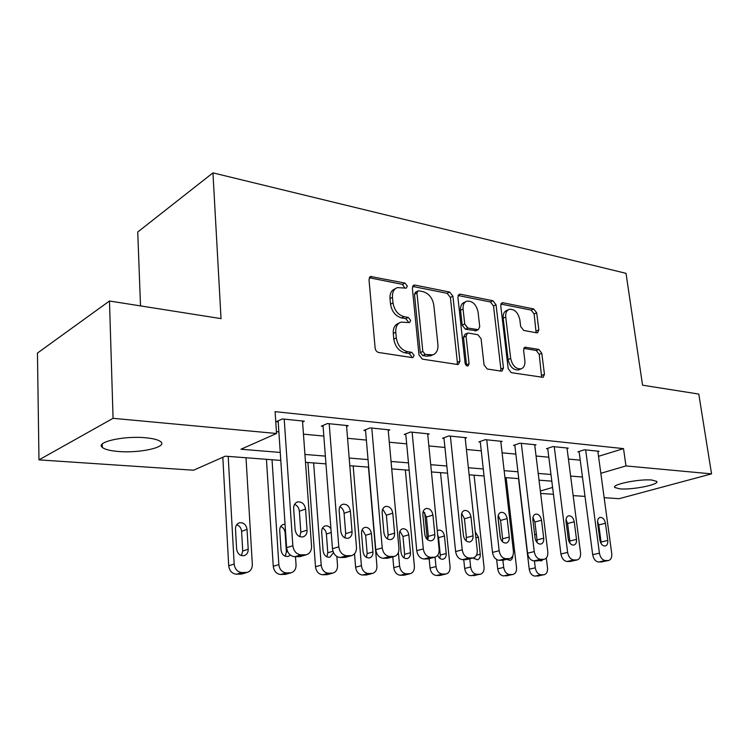 <?xml version="1.0" encoding="UTF-8"?>
<svg xmlns="http://www.w3.org/2000/svg" width="749" height="749" viewBox="0 0 749 749"><rect width="100%" height="100%" fill="white"/><g stroke="black" fill="none" stroke-linecap="round" stroke-linejoin="round"><path stroke-width="1.12" d="M407.325 286.062L404.937 283.075L370.549 276.493L368.995 279.536L375.137 348.135C375.539 350.513 376.738 351.974 378.713 352.498L412.212 357.591L412.942 357.545L414.103 355.279L411.688 352.302L407.447 351.637C401.342 349.961 397.625 345.383 396.315 337.911L395.781 332.228C395.5 327.013 397.213 323.643 400.921 322.126L409.581 322.585L410.686 320.403L408.289 317.417L404.067 316.658C397.991 314.861 394.311 310.283 393.01 302.905L392.476 297.316C392.204 292.316 393.834 289.077 397.363 287.597L406.276 288.159L407.325 286.062M404.825 288.084L402.466 284.386L369.248 277.757M411.491 357.488L411.576 356.44L409.16 353.472L404.919 352.816L407.447 351.637M408.139 322.519L408.186 321.639L405.789 318.662L401.567 317.913L404.067 316.658M619.929 488.872L614.798 487.524C611.072 484.537 639.403 478.742 651.873 480.043L656.714 481.382C660.028 484.481 632.306 490.052 619.929 488.872M118.557 451.488C110.281 450.823 104.879 449.475 102.341 447.434C95.048 442.191 123.566 435.637 145.362 437.753C153.386 438.483 158.535 439.832 160.82 441.798C167.514 447.162 139.941 453.351 118.557 451.488M536.724 332.828L537.567 332.79L538.849 329.906L536.687 312.82L533.719 308.944L502.991 302.774L502.045 302.821L500.735 305.686L508.206 368.705L511.324 372.665L543.1 377.337L544.457 374.303L541.799 353.285L538.812 349.409L524.918 347.208L523.57 350.186L524.862 360.718C525.208 365.006 523.972 367.712 521.126 368.845C515.883 369.201 512.4 365.718 510.678 358.425L505.734 317.042C505.406 312.988 506.577 310.414 509.236 309.318C514.526 308.934 518.055 312.408 519.843 319.739L520.667 326.517L523.701 330.44L536.724 332.828M280.781 460.42L225.299 456.169L193.56 470.213L38.976 459.877L37.45 353.069L109.476 301.004L221.039 318.625L212.95 172.869L626.024 273.338L642.558 385.192L698.789 394.068L711.55 473.874L619.151 498.684L604.143 497.682M109.476 301.004L113.071 418.317L276.54 433.493L240.963 449.241L280.248 452.443M598.526 456.31L623.524 448.623L275.098 411.641L276.54 433.493M623.524 448.623L625.967 465.934L711.55 473.874M452.902 296.192L449.653 292.054L415.002 285.097L413.832 285.154L412.353 288.14L418.972 354.914L422.389 359.146L457.433 364.473L458.379 364.407L459.933 361.243L452.902 296.192L450.392 297.437L447.153 293.318L412.568 286.408M460.335 294.198L492.936 300.752L496.035 304.749L503.468 367.974L502.017 371.064L501.165 371.12L487.253 369.004L484.06 364.969L481.092 338.782L477.899 334.728L468.5 333.08L467.516 333.136L466.056 336.189L469.089 363.733L468.013 365.943C466.524 366.055 465.55 365.119 465.082 363.115L457.892 297.184L459.277 294.254L460.335 294.198L458.163 295.275M276.418 431.621L278.881 431.845M303.467 434.158L323.83 436.077M347.564 438.305L366.364 440.075M389.302 442.228L406.67 443.857M428.859 445.945L444.925 447.453M466.412 449.475L481.279 450.87M502.102 452.827L515.864 454.119M536.059 456.019L548.811 457.218M568.425 459.062L580.232 460.167M302.587 421.949L304.319 421.181L282.354 418.934L276.362 421.668L278.207 421.856M346.581 426.35L348.229 425.666L327.453 423.541L321.34 426.172L323.081 426.34M388.235 430.525L389.789 429.907L370.118 427.894L363.892 430.432L365.549 430.591M427.726 434.486L429.186 433.933L410.536 432.023L404.226 434.467L405.799 434.617M465.204 438.249L466.599 437.753L448.876 435.946L442.509 438.296L443.998 438.446M500.838 441.844L502.158 441.386L485.305 439.663L478.883 441.938L480.306 442.079M534.749 445.262L536.003 444.84L519.965 443.202L513.496 445.402L514.853 445.533M567.059 448.52L568.257 448.136L552.968 446.573L546.47 448.698L547.762 448.829M597.889 451.628L599.022 451.273L584.435 449.784L577.928 451.844L579.155 451.965M212.95 172.869L137.732 232.012L140.512 305.91M38.976 459.877L113.071 418.317M585.006 496.4L573.154 495.604M553.445 494.293L540.638 493.432M551.807 481.158L539.018 480.175M518.757 478.63L504.948 477.572M484.051 475.971L469.136 474.829M447.565 473.181L431.443 471.945M409.169 470.241L391.718 468.902M368.686 467.142L349.802 465.7M325.955 463.874L305.489 462.311M540.347 491.035L552.593 487.449M600.829 473.302L625.967 465.934M304.927 454.446L325.366 456.113M349.174 458.051L368.04 459.586M391.044 461.459L408.467 462.873M430.722 464.689L446.835 466M468.378 467.751L483.274 468.968M504.152 470.662L517.943 471.786M538.194 473.434L550.964 474.473M570.626 476.074L582.46 477.038M395.603 288.534L394.892 288.908C391.362 290.397 389.733 293.627 390.004 298.617L392.476 297.316M401.567 317.913C395.5 316.125 391.821 311.556 390.529 304.197L390.004 298.617M399.273 322.941L398.421 323.371C394.714 324.888 393 328.249 393.272 333.455L395.781 332.228M404.919 352.816C398.814 351.141 395.116 346.581 393.805 339.128L393.272 333.455M457.059 364.417L457.367 362.357L450.392 297.437M418.813 290.846L418.008 290.893L416.968 292.99L422.82 351.44L425.198 354.399L432.828 354.857C436.555 353.359 438.249 349.98 437.912 344.709L433.821 305.161C432.529 298.027 428.971 293.542 423.148 291.707L418.813 290.846M417.652 291.08L415.517 292.185L414.487 294.273L416.968 292.99M431.63 355.401L427.033 356.224L422.661 355.55L420.283 352.61L414.487 294.273M458.07 295.499L490.408 301.95L492.936 300.752M500.613 371.036L500.884 369.032L493.507 305.948L490.408 301.95M467.133 333.314L464.979 334.297L463.509 337.34L466.524 364.829L469.089 363.733M466.505 365.624L466.524 364.829M478.049 311.921C476.214 304.3 472.469 300.714 466.796 301.182C464.024 302.334 462.779 304.955 463.079 309.065L464.717 323.971L467.938 328.062L478.302 329.682L479.725 326.686L478.049 311.921M465.7 301.725L464.277 302.409C461.506 303.56 460.261 306.182 460.551 310.273L463.079 309.065M476.13 330.674L465.401 329.232L462.18 325.15L460.551 310.273M508.318 309.74L506.699 310.489C504.04 311.584 502.869 314.149 503.188 318.203L505.734 317.042M519.272 369.594L518.533 369.894C513.299 370.249 509.816 366.785 508.094 359.501L503.188 318.203M541.63 377.271L539.224 354.343L536.237 350.485L523.766 348.351M536.125 332.725L534.14 313.962L531.172 310.095L500.884 304.047M222.818 457.264L228.707 565.776C229.428 570.869 232.021 573.687 236.459 574.221L242.096 573.921M246.009 457.761L252.329 564.297C252.338 568.51 250.625 571.215 247.189 572.405L241.955 572.573C237.499 572.03 234.896 569.203 234.165 564.072L228.202 456.394M241.393 555.589L242.732 551.039L241.599 531.303C241.197 527.942 239.558 525.751 236.665 524.74M248.209 549.26L247.048 529.412C246.149 524.562 243.594 522.353 239.39 522.793C236.787 523.738 235.495 525.817 235.495 529.028L236.618 549.008C237.489 553.839 240.008 556.048 244.174 555.646C246.87 554.7 248.219 552.565 248.209 549.26L242.732 551.039M302.512 420.994L311.547 546.18C311.621 550.655 309.899 553.511 306.378 554.737L300.995 554.859C296.389 554.232 293.674 551.189 292.84 545.731L284.208 419.122M278.141 420.854L286.614 547.678L292.84 545.731M307.071 530.161C307.127 533.672 305.779 535.919 303.017 536.893C298.729 537.267 296.108 534.889 295.134 529.749L293.664 508.505C293.617 505.088 294.919 502.907 297.578 501.942C301.903 501.53 304.562 503.908 305.564 509.067L307.071 530.161L300.826 532.183L299.759 536.659M294.582 504.32C297.362 505.556 298.954 507.85 299.357 511.221L300.826 532.183M300.536 556.488L294.732 556.741C290.144 556.123 287.438 553.099 286.614 547.678M266.438 459.324L273.254 566.281C273.994 571.244 276.475 573.987 280.697 574.502L285.856 574.268M295.499 556.76L296.052 564.84C296.098 568.978 294.488 571.618 291.202 572.751L286.315 572.901C282.083 572.376 279.592 569.615 278.843 564.624L272.037 459.746M285.247 556.245L286.39 551.929L285.107 532.708C284.742 529.618 283.281 527.521 280.725 526.425M285.051 524.272L283.412 524.412C280.922 525.311 279.695 527.343 279.723 530.498L281.006 549.963C281.867 554.625 284.255 556.788 288.178 556.432L290.387 555.112M307.923 462.498L315.498 566.768C316.247 571.599 318.634 574.268 322.641 574.773L327.21 574.633L332.949 573.079C336.086 571.993 337.612 569.418 337.527 565.355L336.835 556.479M332.949 573.079L328.371 573.21C324.345 572.695 321.958 570.008 321.199 565.149L313.644 462.929M326.864 556.844L327.809 552.762L326.395 534.028C326.058 531.2 324.766 529.206 322.51 528.045M330.918 528.719C329.345 526.416 327.425 525.489 325.169 525.948C322.782 526.809 321.621 528.794 321.677 531.902L323.091 550.861C323.942 555.384 326.218 557.481 329.916 557.181L333.483 552.593M354.52 553.82L355.606 567.218C356.374 571.927 358.668 574.53 362.479 575.026L366.767 574.904L372.59 573.388C375.595 572.348 377.037 569.839 376.916 565.841L368.452 467.123M372.59 573.388L368.293 573.509C364.473 573.004 362.17 570.392 361.402 565.654L353.182 465.962M366.401 557.387L367.169 553.567L365.643 535.292L362.198 529.609M372.965 551.938L371.401 533.56C370.54 529.169 368.349 527.127 364.829 527.408C362.535 528.232 361.43 530.17 361.524 533.232L363.059 551.723C363.902 556.095 366.074 558.155 369.566 557.893C371.925 557.059 373.058 555.075 372.965 551.938L367.169 553.567M346.515 425.488L356.458 547.276C356.58 551.657 354.97 554.438 351.618 555.608L346.609 555.711C342.256 555.103 339.653 552.144 338.801 546.845L329.204 423.719M323.016 425.451L332.453 548.727L338.801 546.845M352.058 531.696C352.152 535.142 350.888 537.333 348.248 538.259C344.231 538.587 341.741 536.265 340.786 531.313L339.157 510.649C339.072 507.307 340.299 505.172 342.845 504.255C346.89 503.899 349.409 506.212 350.392 511.183L352.058 531.696L345.701 533.653L344.84 537.838M339.896 506.736C342.312 508.037 343.707 510.209 344.081 513.271L345.701 533.653M345.523 557.34L340.224 557.537C335.88 556.938 333.296 553.998 332.453 548.727M388.169 429.739L398.927 548.296C399.077 552.603 397.56 555.318 394.377 556.432L389.695 556.516C385.576 555.927 383.085 553.052 382.224 547.894L371.776 428.063M365.484 429.786L375.764 549.719L382.224 547.894M394.583 533.148C394.714 536.537 393.515 538.671 391.006 539.552C387.233 539.832 384.874 537.576 383.919 532.782L382.159 512.691C382.037 509.395 383.198 507.307 385.623 506.436C389.433 506.137 391.821 508.384 392.785 513.187L394.583 533.148L388.132 535.048L387.467 538.924M382.72 509.048L386.372 515.209L388.132 535.048M394.377 556.432L387.879 558.192L383.207 558.286C379.097 557.705 376.616 554.85 375.764 549.719M427.651 433.774L439.12 549.27C439.307 553.492 437.884 556.142 434.841 557.2L430.469 557.275C426.565 556.704 424.168 553.914 423.297 548.895L412.109 432.182M405.733 433.886L416.762 550.665L423.297 548.895M434.851 534.524C435 537.848 433.877 539.926 431.48 540.778C427.932 541.012 425.685 538.812 424.749 534.177L422.857 514.61C422.717 511.38 423.803 509.339 426.125 508.505C429.701 508.253 431.976 510.444 432.931 515.087L434.851 534.524L428.316 536.359L427.819 539.926M423.269 511.277L426.434 517.035L428.316 536.359M434.841 557.2L428.269 558.913L423.906 558.988C420.002 558.426 417.624 555.646 416.762 550.665M392.785 556.863L393.749 567.648C394.526 572.245 396.727 574.783 400.359 575.26L404.394 575.157L410.293 573.678C413.167 572.685 414.534 570.232 414.375 566.31L405.349 469.951M410.293 573.678L406.248 573.781C402.616 573.294 400.397 570.747 399.62 566.122L398.384 552.556M404.011 557.893L404.619 554.326L402.981 536.49L399.938 531.125M410.48 552.743L408.814 534.814C407.962 530.554 405.864 528.551 402.541 528.803C400.341 529.59 399.301 531.481 399.414 534.496L401.052 552.537C401.895 556.779 403.964 558.782 407.269 558.557C409.534 557.771 410.602 555.824 410.48 552.743L404.619 554.326M465.138 437.603L477.225 550.197C477.45 554.335 476.111 556.919 473.209 557.939L469.108 557.996C465.401 557.443 463.107 554.719 462.227 549.832L450.374 436.096M443.932 437.772L455.617 551.554L462.227 549.832M473.022 535.825C473.199 539.093 472.142 541.124 469.857 541.93C466.505 542.136 464.361 539.992 463.434 535.498L461.44 516.436C461.272 513.262 462.302 511.267 464.511 510.472C467.891 510.256 470.054 512.391 470.999 516.894L473.022 535.825L466.43 537.613L466.093 540.844M461.721 513.421L464.446 518.776L466.43 537.613M473.209 557.939L466.58 559.597L462.479 559.662C458.772 559.119 456.487 556.413 455.617 551.554M424.683 512.616L427.286 539.486M429.149 558.688L430.057 568.06C430.844 572.545 432.959 575.026 436.433 575.494L440.234 575.401L446.189 573.959C448.941 573.004 450.233 570.607 450.046 566.75L440.524 472.638M446.189 573.959L442.378 574.052C438.905 573.575 436.779 571.084 435.984 566.581L435.066 557.144M439.832 558.342L440.281 555.046L438.558 537.632L437.678 534.73M437.678 555.271C438.951 558.211 440.787 559.522 443.165 559.194C445.337 558.436 446.348 556.544 446.207 553.502L444.447 536.003C443.605 531.874 441.601 529.918 438.446 530.123L437.276 530.695M462.18 325.15L464.717 323.971L467.685 328.174M500.763 441.236L513.402 551.077C513.664 555.14 512.4 557.659 509.629 558.632L505.772 558.679C502.251 558.145 500.042 555.496 499.152 550.73L486.728 439.803M480.231 441.461L492.505 552.397L499.152 550.73M509.264 537.07C509.47 540.263 508.477 542.257 506.287 543.034C503.122 543.194 501.081 541.106 500.163 536.752L498.066 518.177C497.879 515.05 498.843 513.102 500.969 512.344C504.152 512.157 506.221 514.245 507.148 518.598L509.264 537.07L502.626 538.793L502.42 541.667M498.225 515.499L500.547 520.433L502.626 538.793M509.629 558.632L502.954 560.243L499.096 560.299C495.576 559.765 493.376 557.134 492.505 552.397M463.753 559.69L464.67 568.454C465.457 572.835 467.498 575.251 470.812 575.709L480.409 574.221C483.049 573.303 484.266 570.953 484.051 567.171L474.08 475.212M480.409 574.221L476.813 574.305C473.499 573.837 471.439 571.412 470.644 567.002L469.782 558.791M473.977 558.745L474.276 557.528M473.218 557.93L477.394 559.803C479.472 559.072 480.427 557.219 480.268 554.232L478.424 537.136L475.25 531.809M496.653 559.559L497.692 568.828C498.478 573.107 500.454 575.475 503.618 575.915L513.056 574.474C515.593 573.594 516.735 571.29 516.51 567.573L506.137 477.656M513.056 574.474L509.657 574.549C506.493 574.09 504.508 571.721 503.702 567.414L502.897 560.252M500.398 538.007L498.019 516.941M506.783 559.316L510.05 560.383C511.839 559.803 512.756 558.239 512.822 555.683M518.542 478.611L529.234 569.193C530.03 573.369 531.94 575.681 534.964 576.121L544.251 574.708C546.676 573.865 547.772 571.609 547.519 567.957L546.302 558.024M544.251 574.708L541.031 574.773C537.997 574.333 536.087 572.011 535.282 567.808L534.458 560.917M535.825 540.638L535.104 538.241M538.98 560.524L541.255 560.935L543.091 559.559M536.312 533.831L534.73 535.179M534.683 444.7L547.8 551.91C548.081 555.889 546.901 558.351 544.251 559.288L540.619 559.334C537.258 558.81 535.132 556.226 534.243 551.582L521.313 443.342M514.778 444.962L527.558 553.202L534.243 551.582M543.718 538.241C543.943 541.387 543.006 543.325 540.918 544.074C537.922 544.214 535.966 542.173 535.067 537.951L532.885 519.815C532.67 516.754 533.578 514.844 535.61 514.114C538.634 513.964 540.6 515.995 541.527 520.227L543.718 538.241L537.052 539.926L536.958 542.407M532.942 517.522L534.889 522.006L537.052 539.926M544.251 559.288L537.539 560.861L533.906 560.907C530.554 560.392 528.438 557.818 527.558 553.202M566.993 448.005L580.531 552.696C580.84 556.61 579.726 559.016 577.198 559.915L573.771 559.952C570.569 559.437 568.519 556.919 567.63 552.388L554.251 446.704M547.697 448.295L560.917 553.97L567.63 552.388M576.515 539.364C576.758 542.445 575.887 544.345 573.884 545.066C571.038 545.178 569.174 543.184 568.276 539.083L566.029 521.388C565.795 518.374 566.647 516.51 568.594 515.808C571.459 515.677 573.341 517.671 574.249 521.772L576.515 539.364L569.82 541.003L569.82 543.053M566.001 519.506L567.592 523.504L569.82 541.003M577.198 559.915L570.457 561.441L567.04 561.488C563.838 560.982 561.797 558.473 560.917 553.97M597.824 451.151L611.727 553.455C612.055 557.293 611.015 559.643 608.591 560.505L605.351 560.542C602.299 560.046 600.324 557.584 599.425 553.155L585.662 449.906M579.089 451.478L592.693 554.691L599.425 553.155M607.776 540.432C608.038 543.465 607.205 545.319 605.295 546.002C602.599 546.096 600.801 544.149 599.912 540.16L597.599 522.877C597.356 519.918 598.161 518.093 600.024 517.419C602.739 517.316 604.546 519.254 605.445 523.251L607.776 540.432L601.072 542.023L601.129 543.596M597.533 521.473L598.779 524.927L601.072 542.023M608.591 560.505L598.601 562.031C595.549 561.544 593.582 559.1 592.693 554.691M402.466 284.386L404.937 283.075M409.16 353.472L411.688 352.302M405.789 318.662L408.289 317.417M390.529 304.197L393.01 302.905M393.805 339.128L396.315 337.911M369.407 277.785L371.85 276.418M457.367 362.357L459.933 361.243M412.587 286.361L415.002 285.097M447.153 293.318L449.653 292.054M420.283 352.61L422.82 351.44M422.661 355.55L425.198 354.399M427.033 356.224L429.58 355.082M493.507 305.948L496.035 304.749M500.884 369.032L503.468 367.974M463.509 337.34L466.056 336.189M465.401 329.232L467.938 328.062M474.8 330.899L477.338 329.738M508.094 359.501L510.678 358.425M524.01 347.901L525.761 347.162M536.237 350.485L538.812 349.409M539.224 354.343L541.799 353.285M541.864 375.324L544.457 374.303M501.044 303.691L502.991 302.774M531.172 310.095L533.719 308.944M534.14 313.962L536.687 312.82M536.284 331.011L538.849 329.906M234.165 564.072L228.707 565.776M241.955 572.573L236.459 574.221M245.597 572.601L240.092 574.249M241.599 531.303L247.048 529.412M298.467 556.807L304.74 554.934M294.732 556.741L300.995 554.859M305.564 509.067L299.357 511.221M278.843 564.624L273.254 566.281M286.315 572.901L280.697 574.502M289.76 572.929L284.133 574.53M286.39 551.929L287.607 551.545M285.107 532.708L285.603 532.539M321.199 565.149L315.498 566.768M328.371 573.21L322.641 574.773M331.638 573.238L325.899 574.792M327.809 552.762L332.949 551.255M326.395 534.028L331.208 532.52M361.402 565.654L355.606 567.218M368.293 573.509L362.479 575.026M371.401 573.528L365.578 575.045M365.643 535.292L371.401 533.56M343.744 557.593L350.139 555.777M340.224 557.537L346.609 555.711M350.392 511.183L344.081 513.271M386.55 558.342L393.038 556.582M383.207 558.286L389.695 556.516M392.785 513.187L386.372 515.209M427.061 559.044L433.634 557.34M423.906 558.988L430.469 557.275M432.931 515.087L426.434 517.035M399.62 566.122L393.749 567.648M406.248 573.781L400.359 575.26M409.207 573.809L403.308 575.279M402.981 536.49L408.814 534.814M465.475 559.718L472.113 558.052M462.479 559.662L469.108 557.996M470.999 516.894L464.446 518.776M435.984 566.581L430.057 568.06M442.378 574.052L436.433 575.494M445.196 574.071L439.242 575.513M440.281 555.046L446.207 553.502M438.558 537.632L444.447 536.003M501.952 560.355L508.627 558.735M499.096 560.299L505.772 558.679M507.148 518.598L500.547 520.433M470.644 567.002L464.67 568.454M476.813 574.305L470.812 575.709M479.491 574.324L473.49 575.728M476.43 555.206L480.268 554.232M475.896 537.81L478.424 537.136M503.702 567.414L497.692 568.828M509.657 574.549L503.618 575.915M512.222 574.567L506.184 575.934M535.282 567.808L529.234 569.193M541.031 574.773L534.964 576.121M543.484 574.792L537.417 576.131M535.881 540.75L537.099 540.45M536.621 560.954L543.334 559.381M533.906 560.907L540.619 559.334M541.527 520.227L534.889 522.006M569.615 561.525L576.356 559.999M567.04 561.488L573.771 559.952M574.249 521.772L567.592 523.504M601.063 562.078L607.814 560.589M598.601 562.031L605.351 560.542M605.445 523.251L598.779 524.927M614.798 487.524L614.695 486.756M102.341 447.434L102.248 444.054M369.94 276.84L370.549 276.493M413.308 285.425L413.832 285.154M430.282 356.009L432.828 354.857M475.755 330.843L478.302 329.682M518.533 369.894L521.126 368.845M247.189 572.405L241.684 574.052M238.772 523.017L239.39 522.793M300.106 556.619L306.378 554.737M297.578 501.942L296.941 502.167M291.202 572.751L285.566 574.352M282.935 524.572L283.412 524.412M345.223 557.425L351.618 555.608M342.845 504.255L342.349 504.414"/></g></svg>
